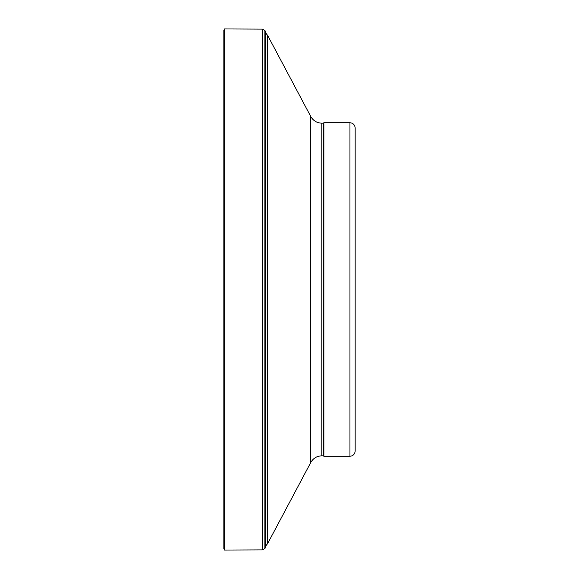 <?xml version="1.0" encoding="UTF-8"?>
<svg xmlns="http://www.w3.org/2000/svg" width="579" height="579" viewBox="0 0 579 579"><rect width="100%" height="100%" fill="white"/><g stroke="black" fill="none" stroke-linecap="round" stroke-linejoin="round"><path stroke-width="0.87" d="M349.948 456.252C353.118 455.941 354.855 454.204 355.159 451.041L355.159 127.959C354.855 124.796 353.118 123.059 349.948 122.748L323.893 122.748L323.893 456.252L349.948 456.252L349.948 122.748M323.893 456.252L323.176 455.832L323.176 123.168L323.893 122.748M323.176 455.832L321.808 455.832L321.808 123.168L323.176 123.168M265.66 546.019L267.664 543.543L310.771 462.469C313.225 458.221 316.908 456.013 321.808 455.832M262.28 29.116L262.28 549.884L264.871 548.574L265.66 547.35L265.66 31.65L264.871 30.426L262.28 29.116L224.5 28.95L223.841 30.246L223.841 548.754L224.5 550.05L224.5 28.95M264.871 548.574L264.871 30.426M310.771 462.469L310.771 116.531C313.225 120.772 316.908 122.987 321.808 123.168M267.664 543.543L267.664 35.457L310.771 116.531M265.66 32.981L267.664 35.457M262.28 549.884L224.5 550.05"/></g></svg>
